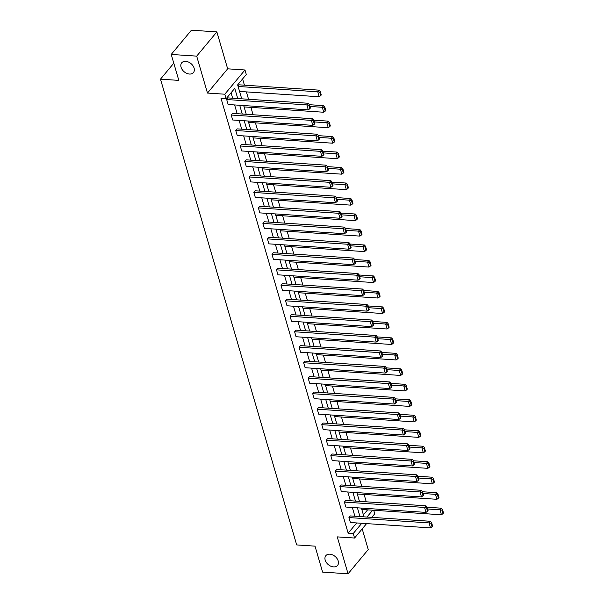 <?xml version="1.0" encoding="UTF-8"?>
<svg xmlns="http://www.w3.org/2000/svg" width="604" height="604" viewBox="0 0 604 604"><rect width="100%" height="100%" fill="white"/><g stroke="black" fill="none" stroke-linecap="round" stroke-linejoin="round"><path stroke-width="0.91" d="M329.844 554.193A7.625 5.323 39.8 0 1 337.055 558.572A7.625 5.323 39.8 0 1 337.561 565.419A7.625 5.323 39.8 0 1 333.559 566.892A7.625 5.323 39.8 0 1 326.356 562.513A7.625 5.323 39.8 0 1 325.843 555.665A7.625 5.323 39.8 0 1 329.844 554.193M185.722 61.336A7.625 5.323 39.8 0 1 192.933 65.723A7.625 5.323 39.8 0 1 193.439 72.571A7.625 5.323 39.8 0 1 189.437 74.043A7.625 5.323 39.8 0 1 182.234 69.656A7.625 5.323 39.8 0 1 181.728 62.808A7.625 5.323 39.8 0 1 185.722 61.336M366.59 523.608L354.571 538.036L337.258 536.88L348.055 573.8L322.604 572.101L315.016 546.144L296.685 544.921L160.49 79.162L178.814 80.385L171.226 54.435L191.415 30.2L216.866 31.899L196.685 56.134L207.474 93.054L224.786 94.209L244.975 69.981L246.296 74.496L237.644 84.877L241.721 98.822M171.226 54.435L196.685 56.134M348.055 573.8L368.244 549.564L362.196 528.885M207.474 93.054L227.663 68.818L216.866 31.899M227.663 68.818L244.975 69.981M366.258 501.818L364.099 494.434M361.736 486.333L359.576 478.957M357.206 470.848L355.046 463.472M352.676 455.371L350.516 447.987M348.153 439.886L345.994 432.509M343.623 424.401L341.464 417.024M339.093 408.923L336.941 401.547M334.571 393.438L332.411 386.062M330.041 377.961L327.881 370.577M325.511 362.476L323.359 355.099M320.988 346.99L318.829 339.614M316.458 331.513L314.299 324.129M311.928 316.028L309.776 308.652M307.406 300.543L305.247 293.166M302.876 285.065L300.716 277.681M298.346 269.58L296.194 262.204M293.823 254.095L291.664 246.719M289.293 238.618L287.134 231.234M284.771 223.133L282.612 215.756M280.241 207.648L278.082 200.271M275.711 192.17L273.552 184.794M271.188 176.685L269.029 169.309M266.658 161.208L264.499 153.824M262.128 145.723L259.977 138.346M257.606 130.238L255.447 122.861M253.076 114.76L250.917 107.376M248.546 99.275L246.394 91.899M244.424 85.172L242.597 78.928M373.717 510.259L374.759 513.808L371.792 517.364M173.786 63.194L160.49 79.162M345.775 500.444L344.408 502.083L424.559 507.443L425.926 505.805L345.775 500.444M427.526 511.256L428.07 510.599L427.058 507.126L426.507 507.783L427.526 511.256L426.009 512.403L345.858 507.043L344.408 502.083M336.722 469.482L335.356 471.12L415.507 476.473L416.866 474.842L336.722 469.482M418.474 480.293L419.017 479.636L417.998 476.163L417.455 476.82L418.474 480.293L416.956 481.441L336.805 476.08L335.356 471.12M327.662 438.519L326.303 440.157L406.447 445.51L407.813 443.872L327.662 438.519M409.414 449.331L409.965 448.674L408.946 445.201L408.402 445.85L409.414 449.331L407.904 450.471L327.753 445.118L326.303 440.157M318.61 407.549L317.243 409.187L397.394 414.548L398.761 412.909L318.61 407.549M400.361 418.361L400.905 417.711L399.893 414.231L399.35 414.888L400.361 418.361L398.844 419.508L318.693 414.155L317.243 409.187M309.558 376.586L308.191 378.225L388.342 383.585L389.708 381.947L309.558 376.586M391.309 387.398L391.853 386.741L390.841 383.268L390.29 383.925L391.309 387.398L389.791 388.546L309.641 383.185L308.191 378.225M300.498 345.624L299.139 347.262L379.289 352.615L380.648 350.977L300.498 345.624M382.249 356.436L382.8 355.779L381.781 352.306L381.237 352.962L382.249 356.436L380.739 357.583L300.588 352.223L299.139 347.262M291.445 314.661L290.079 316.292L370.229 321.653L371.596 320.014L291.445 314.661M373.197 325.465L373.74 324.816L372.728 321.343L372.185 321.992L373.197 325.465L371.679 326.613L291.536 321.26L290.079 316.292M282.393 283.691L281.026 285.33L361.177 290.69L362.543 289.052L282.393 283.691M364.144 294.503L364.688 293.846L363.676 290.373L363.125 291.03L364.144 294.503L362.627 295.65L282.476 290.29L281.026 285.33M273.333 252.729L271.974 254.367L352.124 259.728L353.483 258.089L273.333 252.729M355.092 263.54L355.635 262.883L354.616 259.41L354.072 260.067L355.092 263.54L353.574 264.688L273.423 259.327L271.974 254.367M264.28 221.766L262.914 223.404L343.064 228.757L344.431 227.119L264.28 221.766M346.032 232.578L346.583 231.921L345.563 228.448L345.02 229.097L346.032 232.578L344.522 233.718L264.371 228.365L262.914 223.404M255.228 190.796L253.861 192.434L334.012 197.795L335.379 196.157L255.228 190.796M336.979 201.608L337.523 200.958L336.511 197.478L335.96 198.135L336.979 201.608L335.462 202.755L255.311 197.402L253.861 192.434M246.175 159.833L244.809 161.472L324.96 166.832L326.319 165.194L246.175 159.833M327.927 170.645L328.47 169.988L327.451 166.515L326.907 167.172L327.927 170.645L326.409 171.793L246.258 166.432L244.809 161.472M237.115 128.871L235.756 130.509L315.907 135.862L317.266 134.231L237.115 128.871M318.867 139.683L319.418 139.026L318.399 135.553L317.855 136.21L318.867 139.683L317.357 140.83L237.206 135.47L235.756 130.509M228.063 97.908L226.696 99.539L306.847 104.9L308.214 103.261L228.063 97.908M309.814 108.712L310.358 108.063L309.346 104.59L308.803 105.239L309.814 108.712L308.297 109.86L228.146 104.507L226.696 99.539M354.888 516.239L352.328 507.481M350.358 500.754L347.798 491.996M345.835 485.269L343.268 476.511M341.305 469.791L338.746 461.033M336.775 454.306L334.216 445.548M332.253 438.821L329.686 430.063M327.723 423.344L325.163 414.586M323.193 407.859L320.633 399.101M318.67 392.374L316.103 383.623M314.14 376.896L311.581 368.138M309.61 361.411L307.051 352.653M305.088 345.926L302.529 337.175M300.558 330.448L297.998 321.69M296.028 314.963L293.469 306.205M291.506 299.486L288.946 290.728M286.976 284.001L284.416 275.243M282.446 268.516L279.886 259.758M277.923 253.038L275.364 244.28M273.393 237.553L270.834 228.795M268.871 222.068L266.304 213.31M264.341 206.591L261.781 197.833M259.811 191.106L257.251 182.348M255.288 175.621L252.721 166.87M250.758 160.143L248.199 151.385M246.228 144.658L243.669 135.9M241.706 129.18L239.139 120.422M237.176 113.695L234.616 104.937M232.646 98.21L231.06 92.782M237.742 98.55L234.752 88.343L226.107 98.724L221.019 98.384L348.161 533.181L356.685 522.951M232.593 113.386L231.226 115.024L311.377 120.385L312.744 118.746L232.593 113.386M314.344 124.198L314.888 123.541L313.869 120.068L313.325 120.725L314.344 124.198L312.827 125.345L232.676 119.985L231.226 115.024M241.645 144.356L240.279 145.987L320.43 151.347L321.796 149.709L241.645 144.356M323.397 155.16L323.94 154.511L322.929 151.038L322.385 151.687L323.397 155.16L321.879 156.308L241.728 150.955L240.279 145.987M250.698 175.319L249.339 176.957L329.482 182.31L330.849 180.672L250.698 175.319M332.449 186.13L333 185.473L331.981 182L331.437 182.657L332.449 186.13L330.939 187.278L250.788 181.917L249.339 176.957M259.75 206.281L258.391 207.919L338.542 213.28L339.901 211.642L259.75 206.281M341.509 217.093L342.053 216.436L341.034 212.963L340.49 213.62L341.509 217.093L339.992 218.24L259.841 212.88L258.391 207.919M268.81 237.244L267.444 238.882L347.594 244.243L348.961 242.604L268.81 237.244M350.562 248.055L351.105 247.398L350.094 243.925L349.542 244.582L350.562 248.055L349.044 249.203L268.893 243.85L267.444 238.882M277.863 268.214L276.496 269.852L356.647 275.205L358.013 273.567L277.863 268.214M359.614 279.018L360.158 278.368L359.146 274.896L358.602 275.545L359.614 279.018L358.104 280.165L277.953 274.812L276.496 269.852M286.915 299.176L285.556 300.815L365.707 306.168L367.066 304.537L286.915 299.176M368.674 309.988L369.218 309.331L368.198 305.858L367.655 306.515L368.674 309.988L367.156 311.136L287.006 305.775L285.556 300.815M295.975 330.139L294.609 331.777L374.759 337.138L376.126 335.499L295.975 330.139M377.726 340.95L378.27 340.294L377.258 336.821L376.707 337.477L377.726 340.95L376.209 342.098L296.058 336.738L294.609 331.777M305.028 361.109L303.661 362.74L383.812 368.1L385.178 366.462L305.028 361.109M386.779 371.913L387.323 371.264L386.311 367.791L385.767 368.44L386.779 371.913L385.261 373.061L305.118 367.708L303.661 362.74M314.08 392.071L312.721 393.71L392.872 399.063L394.231 397.424L314.08 392.071M395.831 402.883L396.383 402.226L395.363 398.753L394.82 399.41L395.831 402.883L394.321 404.031L314.171 398.67L312.721 393.71M323.14 423.034L321.773 424.672L401.924 430.033L403.291 428.395L323.14 423.034M404.891 433.846L405.435 433.189L404.416 429.716L403.872 430.373L404.891 433.846L403.374 434.993L323.223 429.633L321.773 424.672M332.192 453.997L330.826 455.635L410.977 460.995L412.343 459.357L332.192 453.997M413.944 464.808L414.487 464.151L413.476 460.678L412.925 461.335L413.944 464.808L412.426 465.956L332.276 460.595L330.826 455.635M341.245 484.967L339.886 486.598L420.029 491.958L421.396 490.32L341.245 484.967M422.996 495.771L423.547 495.121L422.528 491.648L421.985 492.298L422.996 495.771L421.486 496.918L341.336 491.565L339.886 486.598M350.297 515.929L348.938 517.568L429.089 522.921L430.448 521.29L350.297 515.929M432.056 526.741L432.6 526.084L431.581 522.611L431.037 523.268L432.056 526.741L430.539 527.888L350.388 522.528L348.938 517.568M226.107 98.724L224.786 94.209M354.571 538.036L353.249 533.521L361.773 523.291M348.161 533.181L353.249 533.521M359.976 516.579L357.417 507.821M355.446 501.094L352.887 492.336M350.924 485.608L348.365 476.85M346.394 470.131L343.835 461.373M341.872 454.646L339.305 445.888M337.342 439.161L334.782 430.41M332.812 423.683L330.252 414.925M328.289 408.198L325.722 399.44M323.759 392.713L321.2 383.963M319.229 377.236L316.67 368.478M314.707 361.751L312.14 352.993M310.177 346.273L307.617 337.515M305.647 330.788L303.087 322.03M301.124 315.303L298.565 306.545M296.594 299.826L294.035 291.068M292.064 284.341L289.505 275.583M287.542 268.856L284.982 260.098M283.012 253.378L280.452 244.62M278.482 237.893L275.922 229.135M273.959 222.408L271.4 213.657M269.429 206.93L266.87 198.172M264.907 191.445L262.34 182.687M260.377 175.968L257.817 167.21M255.847 160.483L253.287 151.725M251.324 144.998L248.757 136.24M246.794 129.52L244.235 120.762M242.264 114.035L239.705 105.277M366.975 517.047L372.683 510.191M243.691 105.541L246.251 114.299M248.214 121.027L250.781 129.785M252.744 136.512L255.303 145.27M257.274 151.989L259.833 160.747M261.796 167.474L264.363 176.232M266.326 182.959L268.886 191.71M270.856 198.437L273.416 207.195M275.379 213.922L277.946 222.68M279.909 229.399L282.468 238.157M284.439 244.884L286.998 253.642M288.961 260.369L291.528 269.127M293.491 275.847L296.051 284.605M298.021 291.332L300.581 300.09M302.544 306.817L305.103 315.575M307.074 322.294L309.633 331.052M311.604 337.779L314.163 346.537M316.126 353.264L318.686 362.015M320.656 368.742L323.216 377.5M325.186 384.227L327.745 392.985M329.709 399.712L332.268 408.463M334.238 415.19L336.798 423.948M338.761 430.675L341.328 439.433M343.291 446.152L345.85 454.91M347.821 461.637L350.38 470.395M352.343 477.122L354.91 485.88M356.873 492.6L359.433 501.358M361.403 508.085L363.963 516.843M363.389 514.895L367.594 509.851M237.976 86.002L238.973 84.809L319.123 90.162L317.757 91.8L319.712 92.14L320.724 95.621L321.275 94.964L320.256 91.491L319.712 92.14M308.297 109.86L306.847 104.9L308.803 105.239M308.214 103.261L309.346 104.59M238.112 86.478L317.757 91.8L319.214 96.761L239.569 91.438M319.214 96.761L320.724 95.621M320.256 91.491L319.123 90.162M312.827 125.345L311.377 120.385L313.325 120.725M312.744 118.746L313.869 120.068M317.357 140.83L315.907 135.862L317.855 136.21M317.266 134.231L318.399 135.553M309.89 106.455L322.287 107.285L323.736 112.246L244.091 106.923M324.235 107.625L325.254 111.098L325.798 110.441L324.786 106.968L324.235 107.625L322.287 107.285L323.653 105.647L309.376 104.696M323.736 112.246L325.254 111.098M324.786 106.968L323.653 105.647M314.42 121.94L326.817 122.763L328.266 127.731L248.621 122.408M328.765 123.11L329.784 126.583L330.328 125.926L329.308 122.453L328.765 123.11L326.817 122.763L328.176 121.132L313.906 120.173M328.266 127.731L329.784 126.583M329.308 122.453L328.176 121.132M321.879 156.308L320.43 151.347L322.385 151.687M321.796 149.709L322.929 151.038M318.942 137.418L331.339 138.248L332.796 143.208L253.151 137.886M333.295 138.588L334.306 142.061L334.858 141.412L333.838 137.939L333.295 138.588L331.339 138.248L332.706 136.61L318.429 135.658M332.796 143.208L334.306 142.061M333.838 137.939L332.706 136.61M326.409 171.793L324.96 166.832L326.907 167.172M326.319 165.194L327.451 166.515M323.472 152.903L335.869 153.733L337.319 158.693L257.674 153.371M337.817 154.073L338.836 157.546L339.38 156.889L338.368 153.416L337.817 154.073L335.869 153.733L337.236 152.095L322.959 151.136M337.319 158.693L338.836 157.546M338.368 153.416L337.236 152.095M330.939 187.278L329.482 182.31L331.437 182.657M330.849 180.672L331.981 182M328.002 168.388L340.399 169.211L341.849 174.178L262.204 168.848M342.347 169.558L343.366 173.031L343.91 172.374L342.891 168.901L342.347 169.558L340.399 169.211L341.758 167.58L327.481 166.621M341.849 174.178L343.366 173.031M342.891 168.901L341.758 167.58M335.462 202.755L334.012 197.795L335.96 198.135M335.379 196.157L336.511 197.478M332.525 183.865L344.922 184.696L346.379 189.656L266.726 184.333M346.877 185.035L347.889 188.508L348.433 187.859L347.421 184.386L346.877 185.035L344.922 184.696L346.288 183.057L332.011 182.106M346.379 189.656L347.889 188.508M347.421 184.386L346.288 183.057M339.992 218.24L338.542 213.28L340.49 213.62M339.901 211.642L341.034 212.963M337.055 199.35L349.452 200.181L350.901 205.141L271.256 199.818M351.4 200.52L352.419 203.993L352.962 203.337L351.951 199.864L351.4 200.52L349.452 200.181L350.818 198.542L336.541 197.583M350.901 205.141L352.419 203.993M351.951 199.864L350.818 198.542M344.522 233.718L343.064 228.757L345.02 229.097M344.431 227.119L345.563 228.448M341.585 214.835L353.982 215.658L355.431 220.626L275.786 215.296M355.93 216.006L356.949 219.478L357.493 218.822L356.473 215.349L355.93 216.006L353.982 215.658L355.341 214.02L341.064 213.069M355.431 220.626L356.949 219.478M356.473 215.349L355.341 214.02M349.044 249.203L347.594 244.243L349.542 244.582M348.961 242.604L350.094 243.925M346.107 230.313L358.504 231.143L359.954 236.104L280.309 230.781M360.46 231.483L361.471 234.956L362.015 234.307L361.003 230.826L360.46 231.483L358.504 231.143L359.871 229.505L345.594 228.554M359.954 236.104L361.471 234.956M361.003 230.826L359.871 229.505M353.574 264.688L352.124 259.728L354.072 260.067M353.483 258.089L354.616 259.41M350.637 245.798L363.034 246.628L364.484 251.589L284.839 246.266M364.982 246.968L366.001 250.441L366.545 249.784L365.533 246.311L364.982 246.968L363.034 246.628L364.401 244.99L350.124 244.031M364.484 251.589L366.001 250.441M365.533 246.311L364.401 244.99M358.104 280.165L356.647 275.205L358.602 275.545M358.013 273.567L359.146 274.896M355.167 261.275L367.564 262.106L369.014 267.066L289.369 261.743M369.512 262.446L370.524 265.926L371.075 265.269L370.056 261.796L369.512 262.446L367.564 262.106L368.923 260.467L354.646 259.516M369.014 267.066L370.524 265.926M370.056 261.796L368.923 260.467M362.627 295.65L361.177 290.69L363.125 291.03M362.543 289.052L363.676 290.373M359.69 276.76L372.087 277.591L373.536 282.551L293.891 277.228M374.042 277.931L375.054 281.404L375.597 280.747L374.586 277.274L374.042 277.931L372.087 277.591L373.453 275.952L359.176 275.001M373.536 282.551L375.054 281.404M374.586 277.274L373.453 275.952M367.156 311.136L365.707 306.168L367.655 306.515M367.066 304.537L368.198 305.858M364.22 292.245L376.617 293.068L378.066 298.036L298.421 292.714M378.565 293.416L379.584 296.889L380.127 296.232L379.108 292.759L378.565 293.416L376.617 293.068L377.983 291.438L363.706 290.479M378.066 298.036L379.584 296.889M379.108 292.759L377.983 291.438M371.679 326.613L370.229 321.653L372.185 321.992M371.596 320.014L372.728 321.343M368.75 307.723L381.147 308.553L382.596 313.514L302.951 308.191M383.095 308.893L384.106 312.366L384.657 311.717L383.638 308.244L383.095 308.893L381.147 308.553L382.506 306.915L368.229 305.964M382.596 313.514L384.106 312.366M383.638 308.244L382.506 306.915M376.209 342.098L374.759 337.138L376.707 337.477M376.126 335.499L377.258 336.821M373.272 323.208L385.669 324.038L387.119 328.999L307.474 323.676M387.625 324.378L388.636 327.851L389.18 327.194L388.168 323.721L387.625 324.378L385.669 324.038L387.036 322.4L372.759 321.449M387.119 328.999L388.636 327.851M388.168 323.721L387.036 322.4M380.739 357.583L379.289 352.615L381.237 352.962M380.648 350.977L381.781 352.306M377.802 338.693L390.199 339.516L391.649 344.484L312.004 339.161M392.147 339.863L393.166 343.336L393.71 342.679L392.691 339.206L392.147 339.863L390.199 339.516L391.558 337.885L377.289 336.926M391.649 344.484L393.166 343.336M392.691 339.206L391.558 337.885M385.261 373.061L383.812 368.1L385.767 368.44M385.178 366.462L386.311 367.791M382.332 354.171L394.722 355.001L396.179 359.961L316.534 354.639M396.677 355.341L397.689 358.814L398.24 358.164L397.221 354.691L396.677 355.341L394.722 355.001L396.088 353.363L381.811 352.411M396.179 359.961L397.689 358.814M397.221 354.691L396.088 353.363M389.791 388.546L388.342 383.585L390.29 383.925M389.708 381.947L390.841 383.268M386.854 369.656L399.252 370.486L400.701 375.446L321.056 370.124M401.199 370.826L402.219 374.299L402.762 373.642L401.751 370.169L401.199 370.826L399.252 370.486L400.618 368.848L386.341 367.889M400.701 375.446L402.219 374.299M401.751 370.169L400.618 368.848M394.321 404.031L392.872 399.063L394.82 399.41M394.231 397.424L395.363 398.753M391.384 385.141L403.782 385.964L405.231 390.931L325.586 385.601M405.729 386.311L406.749 389.784L407.292 389.127L406.273 385.654L405.729 386.311L403.782 385.964L405.141 384.325L390.871 383.374M405.231 390.931L406.749 389.784M406.273 385.654L405.141 384.325M398.844 419.508L397.394 414.548L399.35 414.888M398.761 412.909L399.893 414.231M395.914 400.618L408.304 401.449L409.761 406.409L330.116 401.086M410.259 401.788L411.271 405.261L411.822 404.612L410.803 401.131L410.259 401.788L408.304 401.449L409.671 399.81L395.394 398.859M409.761 406.409L411.271 405.261M410.803 401.131L409.671 399.81M403.374 434.993L401.924 430.033L403.872 430.373M403.291 428.395L404.416 429.716M400.437 416.103L412.834 416.934L414.284 421.894L334.639 416.571M414.782 417.273L415.801 420.746L416.345 420.09L415.333 416.617L414.782 417.273L412.834 416.934L414.201 415.295L399.924 414.336M414.284 421.894L415.801 420.746M415.333 416.617L414.201 415.295M407.904 450.471L406.447 445.51L408.402 445.85M407.813 443.872L408.946 445.201M404.967 431.588L417.364 432.411L418.814 437.379L339.169 432.049M419.312 432.758L420.331 436.231L420.875 435.575L419.856 432.102L419.312 432.758L417.364 432.411L418.723 430.773L404.454 429.821M418.814 437.379L420.331 436.231M419.856 432.102L418.723 430.773M412.426 465.956L410.977 460.995L412.925 461.335M412.343 459.357L413.476 460.678M409.489 447.066L421.886 447.896L423.344 452.857L343.699 447.534M423.842 448.236L424.854 451.709L425.405 451.052L424.386 447.579L423.842 448.236L421.886 447.896L423.253 446.258L408.976 445.307M423.344 452.857L424.854 451.709M424.386 447.579L423.253 446.258M416.956 481.441L415.507 476.473L417.455 476.82M416.866 474.842L417.998 476.163M414.019 462.551L426.416 463.381L427.866 468.342L348.221 463.019M428.364 463.721L429.384 467.194L429.927 466.537L428.916 463.064L428.364 463.721L426.416 463.381L427.783 461.743L413.506 460.784M427.866 468.342L429.384 467.194M428.916 463.064L427.783 461.743M421.486 496.918L420.029 491.958L421.985 492.298M421.396 490.32L422.528 491.648M418.549 478.028L430.946 478.859L432.396 483.819L352.751 478.496M432.894 479.199L433.914 482.679L434.457 482.022L433.438 478.549L432.894 479.199L430.946 478.859L432.305 477.22L418.028 476.269M432.396 483.819L433.914 482.679M433.438 478.549L432.305 477.22M426.009 512.403L424.559 507.443L426.507 507.783M425.926 505.805L427.058 507.126M423.072 493.513L435.469 494.344L436.926 499.304L357.274 493.981M437.424 494.684L438.436 498.157L438.98 497.5L437.968 494.027L437.424 494.684L435.469 494.344L436.835 492.705L422.558 491.754M436.926 499.304L438.436 498.157M437.968 494.027L436.835 492.705M430.539 527.888L429.089 522.921L431.037 523.268M430.448 521.29L431.581 522.611M427.602 508.998L439.999 509.821L441.449 514.789L361.804 509.466M441.947 510.169L442.966 513.642L443.51 512.985L442.498 509.512L441.947 510.169L439.999 509.821L441.365 508.191L427.088 507.232M441.449 514.789L442.966 513.642M442.498 509.512L441.365 508.191"/></g></svg>
